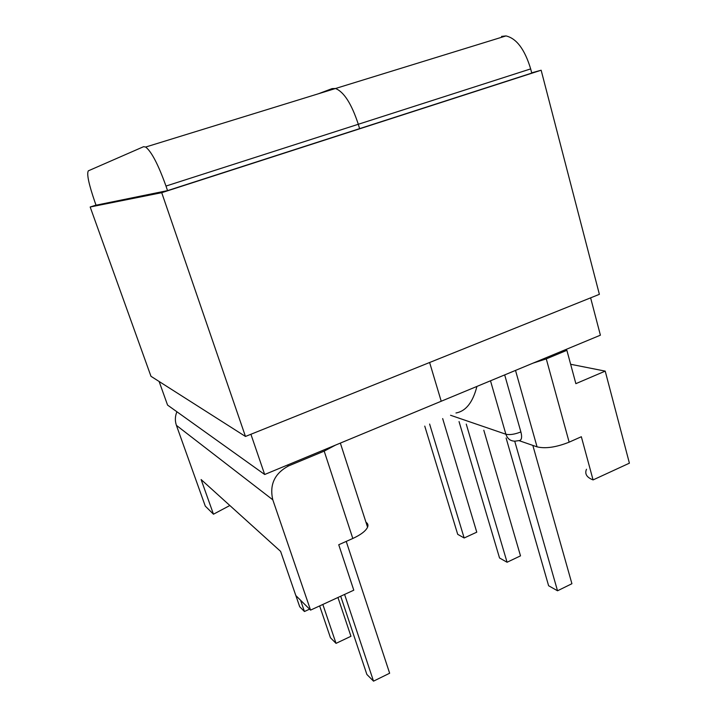 <?xml version="1.0" encoding="UTF-8"?>
<svg xmlns="http://www.w3.org/2000/svg" width="717" height="717" viewBox="0 0 717 717"><rect width="100%" height="100%" fill="white"/><g stroke="black" fill="none" stroke-linecap="round" stroke-linejoin="round"><path stroke-width="1.08" d="M366.181 522.406C367.911 523.571 368.368 525.167 367.57 527.192C365.76 531.01 360.839 534.774 352.809 538.476L324.192 451.127L288.601 465.907C274.593 473.399 269.323 484.701 272.801 499.812L310.56 610.113L295.825 595.558L280.616 551.391L201.119 479.548L213.469 514.206L229.843 505.503M310.56 610.113L353.786 590.19L338.738 544.741L352.809 538.476M272.801 499.812L176.418 425.369L205.277 506.103L213.469 514.206M324.192 451.127L335.448 445.14M346.23 541.407L389.645 673.227L373.521 681.15L366.871 674.455L340.7 596.221M373.521 681.15L344.59 594.429M337.949 597.494L350.954 636.284L336.031 643.364L330.465 637.754L319.648 605.928M336.031 643.364L322.838 604.458M586.488 469.241C584.525 473.865 586.721 477.423 593.076 479.915L581.344 436.734L569.146 442.165C556.24 447.283 545.547 448.851 537.051 446.861L519.198 440.686M570.642 364.272L605.211 371.119L629.401 463.173L593.076 479.915M533.17 363.089L546.273 358.876L566.878 350.317L575.868 383.658L605.211 371.119M564.817 349.95L566.878 350.317M504.678 374.91L520.883 431.93C522.137 436.841 521.743 439.7 519.726 440.498L515.102 441.161C510.558 441.17 507.484 438.858 505.879 434.233L490.5 380.79M506.103 438.015L548.613 585.735L557.53 590.781L571.915 583.71L532.839 445.4M557.53 590.781L514.716 441.179M459.041 421.578L499.534 557.978L507.071 562.245L520.506 555.863L483.805 430.227M507.071 562.245L466.247 424.097M176.418 425.369C174.867 420.843 175.038 416.308 176.902 411.764M300.566 600.237L304.438 611.52L299.706 606.752L295.87 595.603M304.438 611.52L309.583 609.154M429.617 424.061L464.159 537.983L476.769 532.175L442.667 418.576M464.159 537.983L457.706 534.326L424.76 426.104M476.922 386.427C472.844 402.362 465.862 411.217 455.976 412.983M250.914 434.269L264.681 474.502L441.215 401.242L429.617 362.506L441.215 401.242L600.398 335.189L590.62 297.851M332.114 88.603L335.511 88.496C344.008 91.955 351.599 103.884 358.303 124.274L359.611 128.639L358.303 124.274L165.986 186.061L167.545 190.623L531.763 73.089L530.67 68.904L358.303 124.274C351.599 103.884 344.008 91.955 335.511 88.496L332.114 88.603L318.258 93.819M501.568 36.397L506.005 35.922C516.554 38.431 524.781 49.428 530.67 68.904M264.681 474.502L167.563 405.087L159.12 381.489M167.545 190.623L96.042 205.196L94.913 202.042C88.774 184.206 86.578 173.801 88.325 170.834L143.588 146.689L145.676 147.039C151.547 151.654 158.314 164.668 165.986 186.061M96.015 205.125L90.172 206.998L150.973 376.3L245.465 436.456L599.376 294.328L541.147 70.221L531.7 72.838M245.465 436.456L161.719 192.685L541.147 70.221M90.172 206.998L161.719 192.685M287.338 465.1L288.601 465.907M450.545 415.268L505.879 434.233C509.733 435.102 514.734 434.341 520.883 431.93M546.273 358.876L569.146 442.165M537.051 446.861L515.514 370.411M367.57 527.192L340.351 443.106M145.676 147.039L506.005 35.922"/></g></svg>
